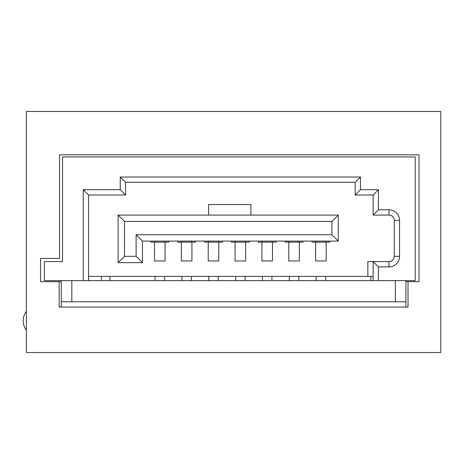 <?xml version="1.0" encoding="UTF-8"?>
<svg xmlns="http://www.w3.org/2000/svg" width="464" height="464" viewBox="0 0 464 464"><rect width="100%" height="100%" fill="white"/><g stroke="black" fill="none" stroke-linecap="round" stroke-linejoin="round"><path stroke-width="0.7" d="M405.913 280.633L405.913 301.774L395.34 301.774L395.34 280.633L71.833 280.633L71.833 301.774L395.34 301.774M71.833 301.774L61.26 301.774L61.26 280.633M83.247 189.712L88.537 194.996L125.541 194.996L120.251 189.712L83.247 189.712L83.247 280.633L44.347 280.633L44.347 261.603L62.53 261.603L62.53 156.936L415.216 156.936L415.216 280.633L378.427 280.633L378.427 266.887L373.137 261.603L373.137 280.633M120.251 189.712L120.251 177.028L360.453 177.028L360.453 189.712L378.427 189.712L378.427 209.798L388.994 209.798A10.573 10.573 0 0 1 399.568 220.371L399.568 256.314A10.573 10.573 0 0 1 388.994 266.887L378.427 266.887M120.251 177.028L125.541 182.311L355.163 182.311L355.163 194.996L373.137 194.996L373.137 215.087L388.994 215.087A5.284 5.284 0 0 1 394.284 220.371L394.284 256.314A5.284 5.284 0 0 1 388.994 261.603L367.853 261.603L367.853 276.405L88.537 276.405M88.537 280.633L88.537 194.996M378.427 209.798L373.137 215.087M378.427 189.712L373.137 194.996M360.453 189.712L355.163 194.996M360.453 177.028L355.163 182.311M125.541 194.996L125.541 182.311M329.794 241.094L329.794 242.15L326.198 242.15L326.198 260.965L315.624 260.965L315.624 242.15L312.028 242.15L312.028 241.094M302.94 241.094L302.94 242.15L299.344 242.15L299.344 260.965L288.77 260.965L288.77 242.15L285.18 242.15L285.18 241.094M276.086 241.094L276.086 242.15L272.49 242.15L272.49 260.965L261.916 260.965L261.916 242.15L258.326 242.15L258.326 241.094M249.232 241.094L249.232 242.15L245.636 242.15L245.636 260.965L235.068 260.965L235.068 242.15L231.472 242.15L231.472 241.094M222.378 241.094L222.378 242.15L218.788 242.15L218.788 260.965L208.214 260.965L208.214 242.15L204.618 242.15L204.618 241.094M195.524 241.094L195.524 242.15L191.934 242.15L191.934 260.965L181.36 260.965L181.36 242.15L177.764 242.15L177.764 241.094M168.676 241.094L168.676 242.15L165.08 242.15L165.08 260.965L154.506 260.965L154.506 242.15L150.91 242.15L150.91 241.094M208.638 215.087L208.638 204.514L250.925 204.514L250.925 215.087M388.994 266.887L388.994 261.603A5.284 5.284 0 0 0 394.284 256.314L399.568 256.314M399.568 220.371L394.284 220.371A5.284 5.284 0 0 0 388.994 215.087L388.994 209.798M338.25 215.087L118.14 215.087L118.14 262.659L142.454 262.659L142.454 241.094L338.25 241.094L338.25 215.087L331.905 221.427L331.905 234.749L338.25 241.094M373.137 276.405L367.853 276.405M118.14 215.087L124.48 221.427L331.905 221.427M118.14 262.659L124.48 256.314L124.48 221.427M370.811 276.405L370.811 280.633M109.893 276.405L109.893 280.633M325.67 276.405L325.67 280.633M316.152 276.405L316.152 280.633M298.816 276.405L298.816 280.633M289.298 276.405L289.298 280.633M271.962 276.405L271.962 280.633M262.45 276.405L262.45 280.633M245.108 276.405L245.108 280.633M235.596 276.405L235.596 280.633M218.254 276.405L218.254 280.633M208.742 276.405L208.742 280.633M191.406 276.405L191.406 280.633M181.888 276.405L181.888 280.633M164.552 276.405L164.552 280.633M155.034 276.405L155.034 280.633M325.67 241.094L325.67 242.15L316.152 242.15L316.152 241.094M124.48 256.314L136.109 256.314L136.109 234.749L331.905 234.749M142.454 262.659L136.109 256.314M164.552 241.094L164.552 242.15L155.034 242.15L155.034 241.094M191.406 241.094L191.406 242.15L181.888 242.15L181.888 241.094M218.254 241.094L218.254 242.15L208.742 242.15L208.742 241.094M245.108 241.094L245.108 242.15L235.596 242.15L235.596 241.094M271.962 241.094L271.962 242.15L262.45 242.15L262.45 241.094M298.816 241.094L298.816 242.15L289.298 242.15L289.298 241.094M101.436 276.405L101.436 280.633M136.109 234.749L142.454 241.094M40.536 281.689L59.143 281.689L59.143 307.064L408.024 307.064L408.024 281.689L419.021 281.689L419.021 154.825L59.566 154.825L59.566 258.431L40.536 258.431L40.536 281.689M26.373 352.524L440.8 352.524L440.8 111.476L26.373 111.476L26.373 352.524M59.143 281.689L61.26 281.689M405.913 281.689L408.024 281.689M405.913 307.064L405.913 301.774M61.26 301.774L61.26 307.064M26.373 311.292A15.857 15.857 0 0 0 26.373 330.322"/></g></svg>
